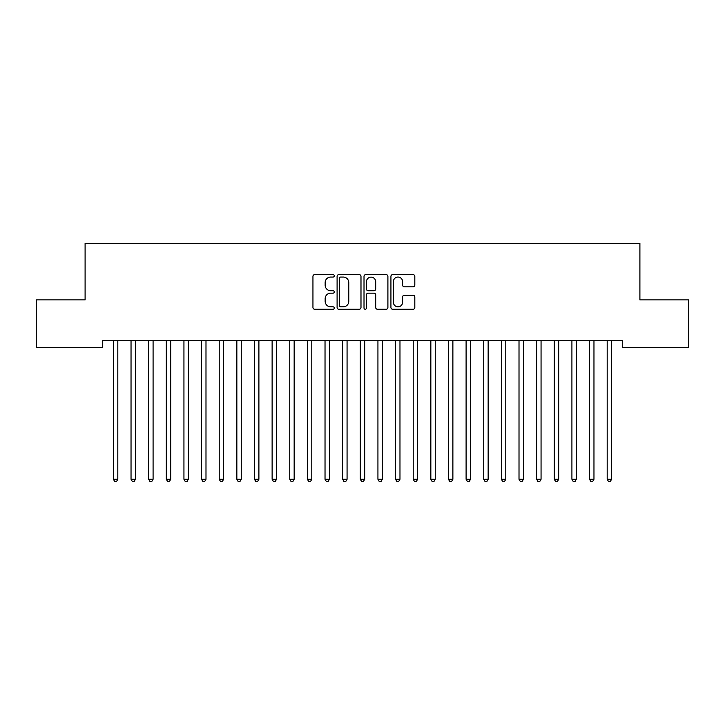 <?xml version="1.0" encoding="UTF-8"?>
<svg xmlns="http://www.w3.org/2000/svg" width="725" height="725" viewBox="0 0 725 725"><rect width="100%" height="100%" fill="white"/><g stroke="black" fill="none" stroke-linecap="round" stroke-linejoin="round"><path stroke-width="1.09" d="M334.288 275.844A1.214 1.214 0 0 0 333.074 274.63L314.677 274.63A1.731 1.731 0 0 0 312.946 276.361L312.946 307.518A1.731 1.731 0 0 0 314.677 309.249L333.074 309.249A1.214 1.214 0 0 0 334.288 308.043A1.214 1.214 0 0 0 333.074 306.829L330.691 306.829A5.537 5.537 0 0 1 325.153 301.292L325.153 298.691A5.537 5.537 0 0 1 330.691 293.154L333.074 293.154A1.214 1.214 0 0 0 334.288 291.939A1.214 1.214 0 0 0 333.074 290.734L330.691 290.734A5.537 5.537 0 0 1 325.153 285.188L325.153 282.596A5.537 5.537 0 0 1 330.691 277.059L333.074 277.059A1.214 1.214 0 0 0 334.288 275.844M413.087 286.837A1.731 1.731 0 0 0 414.818 285.106L414.818 276.361A1.731 1.731 0 0 0 413.087 274.63L392.66 274.63A1.731 1.731 0 0 0 390.929 276.361L390.929 307.518A1.731 1.731 0 0 0 392.66 309.249L413.087 309.249A1.731 1.731 0 0 0 414.818 307.518L414.818 296.96A1.731 1.731 0 0 0 413.087 295.229L404.351 295.229A1.731 1.731 0 0 0 402.62 296.96L402.62 302.198A4.631 4.631 0 0 1 397.989 306.829A4.631 4.631 0 0 1 393.358 302.198L393.358 281.69A4.631 4.631 0 0 1 397.989 277.059A4.631 4.631 0 0 1 402.62 281.69L402.62 285.106A1.731 1.731 0 0 0 404.351 286.837L413.087 286.837M622.268 340.442L102.733 340.442L102.733 347.493L36.25 347.493L36.25 299.878L85.097 299.878L85.097 243.446L639.903 243.446L639.903 299.878L688.75 299.878L688.75 347.493L622.268 347.493L622.268 340.442M360.987 276.361A1.731 1.731 0 0 0 359.256 274.63L338.829 274.63A1.731 1.731 0 0 0 337.098 276.361L337.098 307.518A1.731 1.731 0 0 0 338.829 309.249L359.256 309.249A1.731 1.731 0 0 0 360.987 307.518L360.987 276.361M365.744 274.63L386.171 274.63A1.731 1.731 0 0 1 387.902 276.361L387.902 307.518A1.731 1.731 0 0 1 386.171 309.249L377.426 309.249A1.731 1.731 0 0 1 375.695 307.518L375.695 294.885A1.731 1.731 0 0 0 373.964 293.154L368.173 293.154A1.731 1.731 0 0 0 366.442 294.885L366.442 308.043A1.214 1.214 0 0 1 365.228 309.249A1.214 1.214 0 0 1 364.013 308.043L364.013 276.361A1.731 1.731 0 0 1 365.744 274.63M340.732 277.059A1.214 1.214 0 0 0 339.517 278.264L339.517 305.615A1.214 1.214 0 0 0 340.732 306.829L343.242 306.829A5.537 5.537 0 0 0 348.779 301.292L348.779 282.596A5.537 5.537 0 0 0 343.242 277.059L340.732 277.059M375.695 281.771A4.631 4.631 0 0 0 371.064 277.14A4.631 4.631 0 0 0 366.442 281.771L366.442 289.003A1.731 1.731 0 0 0 368.173 290.734L373.964 290.734A1.731 1.731 0 0 0 375.695 289.003L375.695 281.771M113.172 340.442L113.272 340.696A1.767 1.767 0 0 1 113.408 341.357L113.408 479.261L117.812 479.261L117.812 341.357A1.767 1.767 0 0 1 117.939 340.696L118.048 340.442M117.812 479.261L116.489 481.554L114.722 481.554L113.408 479.261M130.808 340.442L130.908 340.696A1.767 1.767 0 0 1 131.035 341.357L131.035 479.261L135.448 479.261L135.448 341.357A1.767 1.767 0 0 1 135.575 340.696L135.684 340.442M135.448 479.261L134.125 481.554L132.358 481.554L131.035 479.261M148.444 340.442L148.543 340.696A1.767 1.767 0 0 1 148.67 341.357L148.67 479.261L153.084 479.261L153.084 341.357A1.767 1.767 0 0 1 153.211 340.696L153.31 340.442M153.084 479.261L151.761 481.554L149.993 481.554L148.67 479.261M166.079 340.442L166.179 340.696A1.767 1.767 0 0 1 166.306 341.357L166.306 479.261L170.719 479.261L170.719 341.357A1.767 1.767 0 0 1 170.846 340.696L170.946 340.442M170.719 479.261L169.396 481.554L167.629 481.554L166.306 479.261M183.715 340.442L183.815 340.696A1.767 1.767 0 0 1 183.942 341.357L183.942 479.261L188.355 479.261L188.355 341.357A1.767 1.767 0 0 1 188.482 340.696L188.582 340.442M188.355 479.261L187.032 481.554L185.265 481.554L183.942 479.261M201.351 340.442L201.45 340.696A1.767 1.767 0 0 1 201.577 341.357L201.577 479.261L205.991 479.261L205.991 341.357A1.767 1.767 0 0 1 206.118 340.696L206.217 340.442M205.991 479.261L204.667 481.554L202.9 481.554L201.577 479.261M218.986 340.442L219.086 340.696A1.767 1.767 0 0 1 219.213 341.357L219.213 479.261L223.626 479.261L223.626 341.357A1.767 1.767 0 0 1 223.753 340.696L223.853 340.442M223.626 479.261L222.303 481.554L220.536 481.554L219.213 479.261M236.622 340.442L236.722 340.696A1.767 1.767 0 0 1 236.848 341.357L236.848 479.261L241.262 479.261L241.262 341.357A1.767 1.767 0 0 1 241.389 340.696L241.488 340.442M241.262 479.261L239.939 481.554L238.172 481.554L236.848 479.261M254.257 340.442L254.357 340.696A1.767 1.767 0 0 1 254.484 341.357L254.484 479.261L258.897 479.261L258.897 341.357A1.767 1.767 0 0 1 259.024 340.696L259.124 340.442M258.897 479.261L257.574 481.554L255.807 481.554L254.484 479.261M271.884 340.442L271.993 340.696A1.767 1.767 0 0 1 272.12 341.357L272.12 479.261L276.533 479.261L276.533 341.357A1.767 1.767 0 0 1 276.66 340.696L276.76 340.442M276.533 479.261L275.21 481.554L273.443 481.554L272.12 479.261M289.52 340.442L289.628 340.696A1.767 1.767 0 0 1 289.755 341.357L289.755 479.261L294.16 479.261L294.16 341.357A1.767 1.767 0 0 1 294.296 340.696L294.395 340.442M294.16 479.261L292.846 481.554L291.078 481.554L289.755 479.261M307.155 340.442L307.264 340.696A1.767 1.767 0 0 1 307.391 341.357L307.391 479.261L311.795 479.261L311.795 341.357A1.767 1.767 0 0 1 311.922 340.696L312.031 340.442M311.795 479.261L310.472 481.554L308.714 481.554L307.391 479.261M324.791 340.442L324.9 340.696A1.767 1.767 0 0 1 325.027 341.357L325.027 479.261L329.431 479.261L329.431 341.357A1.767 1.767 0 0 1 329.558 340.696L329.667 340.442M329.431 479.261L328.108 481.554L326.35 481.554L325.027 479.261M342.427 340.442L342.535 340.696A1.767 1.767 0 0 1 342.662 341.357L342.662 479.261L347.067 479.261L347.067 341.357A1.767 1.767 0 0 1 347.193 340.696L347.302 340.442M347.067 479.261L345.743 481.554L343.985 481.554L342.662 479.261M360.062 340.442L360.171 340.696A1.767 1.767 0 0 1 360.298 341.357L360.298 479.261L364.702 479.261L364.702 341.357A1.767 1.767 0 0 1 364.829 340.696L364.938 340.442M364.702 479.261L363.379 481.554L361.621 481.554L360.298 479.261M377.698 340.442L377.807 340.696A1.767 1.767 0 0 1 377.933 341.357L377.933 479.261L382.338 479.261L382.338 341.357A1.767 1.767 0 0 1 382.465 340.696L382.573 340.442M382.338 479.261L381.015 481.554L379.257 481.554L377.933 479.261M395.333 340.442L395.442 340.696A1.767 1.767 0 0 1 395.569 341.357L395.569 479.261L399.973 479.261L399.973 341.357A1.767 1.767 0 0 1 400.1 340.696L400.209 340.442M399.973 479.261L398.65 481.554L396.892 481.554L395.569 479.261M412.969 340.442L413.078 340.696A1.767 1.767 0 0 1 413.205 341.357L413.205 479.261L417.609 479.261L417.609 341.357A1.767 1.767 0 0 1 417.736 340.696L417.845 340.442M417.609 479.261L416.286 481.554L414.528 481.554L413.205 479.261M430.605 340.442L430.704 340.696A1.767 1.767 0 0 1 430.84 341.357L430.84 479.261L435.245 479.261L435.245 341.357A1.767 1.767 0 0 1 435.372 340.696L435.48 340.442M435.245 479.261L433.922 481.554L432.154 481.554L430.84 479.261M448.24 340.442L448.34 340.696A1.767 1.767 0 0 1 448.467 341.357L448.467 479.261L452.88 479.261L452.88 341.357A1.767 1.767 0 0 1 453.007 340.696L453.116 340.442M452.88 479.261L451.557 481.554L449.79 481.554L448.467 479.261M465.876 340.442L465.976 340.696A1.767 1.767 0 0 1 466.103 341.357L466.103 479.261L470.516 479.261L470.516 341.357A1.767 1.767 0 0 1 470.643 340.696L470.743 340.442M470.516 479.261L469.193 481.554L467.426 481.554L466.103 479.261M483.512 340.442L483.611 340.696A1.767 1.767 0 0 1 483.738 341.357L483.738 479.261L488.152 479.261L488.152 341.357A1.767 1.767 0 0 1 488.278 340.696L488.378 340.442M488.152 479.261L486.828 481.554L485.061 481.554L483.738 479.261M501.147 340.442L501.247 340.696A1.767 1.767 0 0 1 501.374 341.357L501.374 479.261L505.787 479.261L505.787 341.357A1.767 1.767 0 0 1 505.914 340.696L506.014 340.442M505.787 479.261L504.464 481.554L502.697 481.554L501.374 479.261M518.783 340.442L518.882 340.696A1.767 1.767 0 0 1 519.009 341.357L519.009 479.261L523.423 479.261L523.423 341.357A1.767 1.767 0 0 1 523.55 340.696L523.649 340.442M523.423 479.261L522.1 481.554L520.332 481.554L519.009 479.261M536.418 340.442L536.518 340.696A1.767 1.767 0 0 1 536.645 341.357L536.645 479.261L541.058 479.261L541.058 341.357A1.767 1.767 0 0 1 541.185 340.696L541.285 340.442M541.058 479.261L539.735 481.554L537.968 481.554L536.645 479.261M554.054 340.442L554.154 340.696A1.767 1.767 0 0 1 554.281 341.357L554.281 479.261L558.694 479.261L558.694 341.357A1.767 1.767 0 0 1 558.821 340.696L558.921 340.442M558.694 479.261L557.371 481.554L555.604 481.554L554.281 479.261M571.69 340.442L571.789 340.696A1.767 1.767 0 0 1 571.916 341.357L571.916 479.261L576.33 479.261L576.33 341.357A1.767 1.767 0 0 1 576.457 340.696L576.556 340.442M576.33 479.261L575.007 481.554L573.239 481.554L571.916 479.261M589.316 340.442L589.425 340.696A1.767 1.767 0 0 1 589.552 341.357L589.552 479.261L593.965 479.261L593.965 341.357A1.767 1.767 0 0 1 594.092 340.696L594.192 340.442M593.965 479.261L592.642 481.554L590.875 481.554L589.552 479.261M606.952 340.442L607.061 340.696A1.767 1.767 0 0 1 607.188 341.357L607.188 479.261L611.592 479.261L611.592 341.357A1.767 1.767 0 0 1 611.728 340.696L611.827 340.442M611.592 479.261L610.278 481.554L608.511 481.554L607.188 479.261"/></g></svg>
